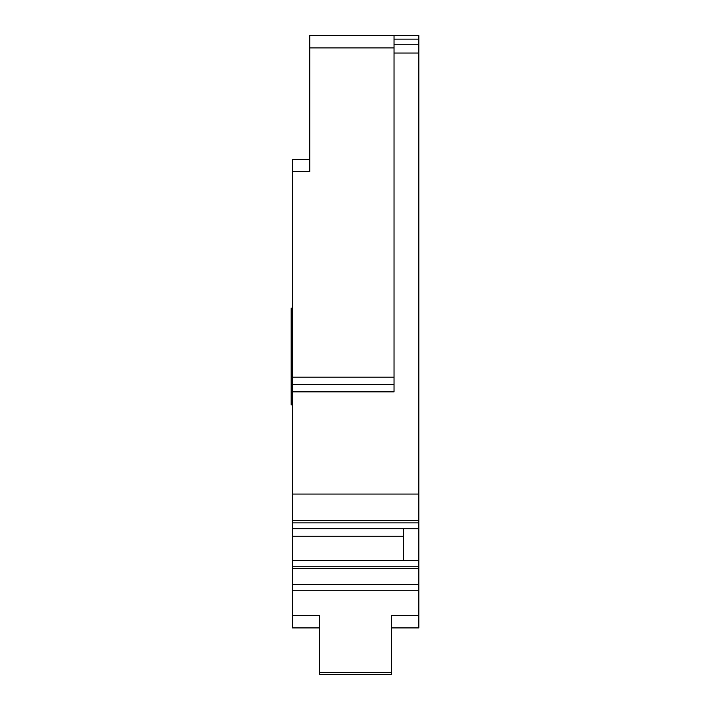 <?xml version="1.0" encoding="UTF-8"?>
<svg xmlns="http://www.w3.org/2000/svg" width="710" height="710" viewBox="0 0 710 710"><rect width="100%" height="100%" fill="white"/><g stroke="black" fill="none" stroke-linecap="round" stroke-linejoin="round"><path stroke-width="1.06" d="M391.565 627.915L418.829 627.915L418.829 615.517L391.565 615.517L391.565 674.5L319.677 674.5L319.677 615.517L292.413 615.517L292.413 627.915L319.677 627.915M292.413 615.517L292.413 377.143L292.413 384.58L394.041 384.58M292.413 391.84L394.041 391.84L394.041 35.5L309.764 35.5L320.92 35.5L309.764 35.5L309.764 171.492L292.413 171.492L292.413 377.143L394.041 377.143M292.413 171.492L292.413 159.439L309.764 159.439M418.829 615.517L418.829 35.5L395.275 35.5M391.565 672.53L319.677 672.53M418.829 584.534L292.413 584.534M292.413 560.367L418.829 560.367M292.413 536.201L403.333 536.201M292.413 528.764L418.829 528.764M292.413 494.062L418.829 494.062M292.413 404.824L291.171 404.824L291.171 308.158L292.413 308.158M394.041 35.5L418.829 35.5M403.333 560.367L403.333 528.764M292.413 590.729L418.829 590.729M292.413 568.612L418.829 568.612M418.829 566.252L292.413 566.252M292.413 522.879L418.829 522.879M418.829 520.519L292.413 520.519M394.041 53.028L418.829 53.028M394.041 47.889L309.764 47.889M418.829 39.13L394.041 39.13M394.041 44.26L418.829 44.26M320.92 35.5L309.764 35.5"/></g></svg>
